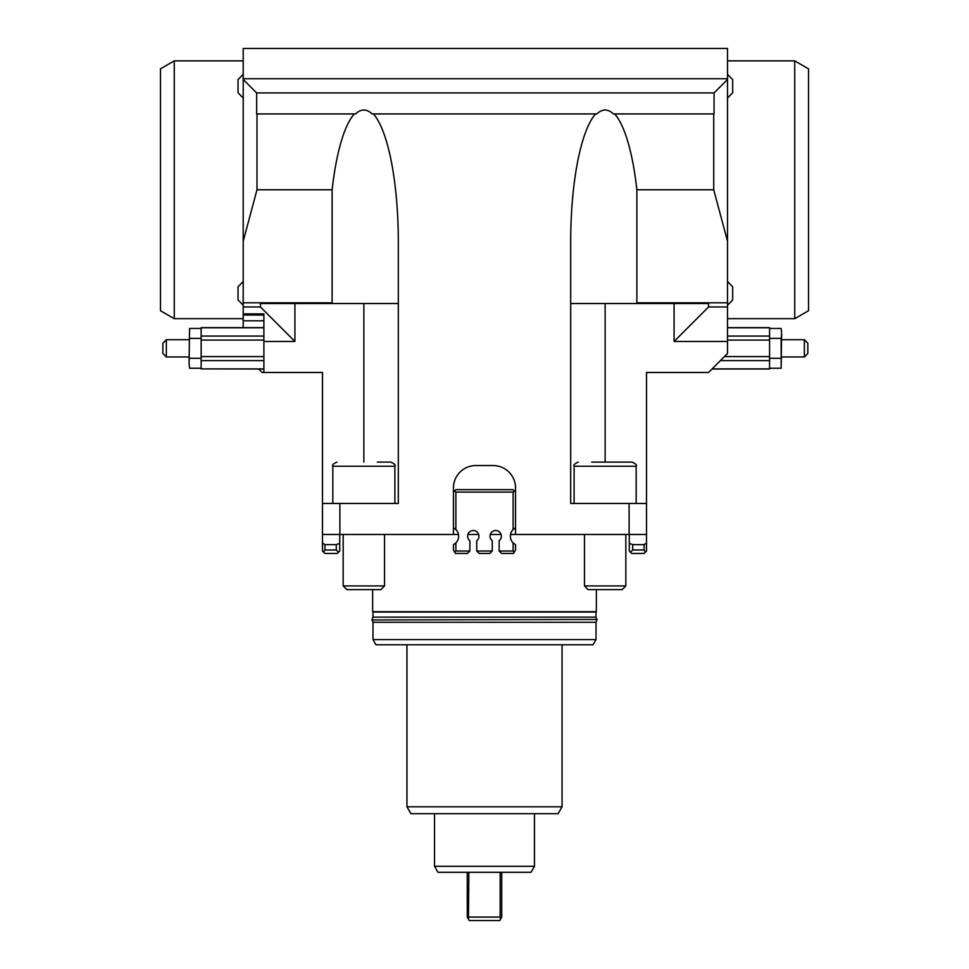 <?xml version="1.0" encoding="UTF-8"?>
<svg xmlns="http://www.w3.org/2000/svg" width="969" height="969" viewBox="0 0 969 969"><rect width="100%" height="100%" fill="white"/><g stroke="black" fill="none" stroke-linecap="round" stroke-linejoin="round"><path stroke-width="1.45" d="M596.008 617.132L596.008 612.045L372.992 612.045L372.992 617.132L596.008 617.132L596.856 619.457M534.476 813.694L534.476 866.322L434.524 866.322L437.964 872.294L468.851 872.294L468.463 919.181L467.264 917.098L467.264 872.294M727.513 341.451L674.085 341.451L708.557 306.979L708.557 303.527L636.633 303.527L636.863 302.788L727.513 302.788L727.513 353.515L708.557 372.471L646.505 372.471L646.505 534.476L629.111 534.476L629.111 503.456L646.505 503.456L646.505 542.906L644.094 544.663L644.094 549.992L632.721 549.992L630.48 552.233L631.691 553.444L644.094 553.444L645.354 552.185L644.094 549.992M727.513 306.979L708.557 306.979M636.863 302.788L636.863 189.779L713.729 189.779L727.513 241.233L727.513 302.788M371.793 619.966L597.207 619.457L371.793 619.966M372.992 639.613L375.972 644.785L593.028 644.785L596.008 639.613L372.992 639.613L372.992 622.28L596.008 622.28L596.856 619.966M534.476 866.322L531.036 872.294L468.851 872.294M501.736 872.294L501.736 917.098L500.537 919.181L500.149 917.098L468.851 917.098M500.537 919.181L499.75 920.55L469.25 920.55L468.463 919.181M500.149 917.098L500.149 872.294M322.495 503.456L339.889 503.456L339.889 534.476L322.495 534.476L322.495 372.471L262.163 372.471L258.723 369.019M243.207 327.655L243.207 313.871L263.895 313.871L263.895 372.471M363.859 462.092L363.859 303.527L370.739 303.527L260.443 303.527L260.443 306.979L294.915 341.451L294.915 303.527M629.111 503.456L570.68 503.456L570.68 241.935A133.189 34.472 90 0 1 595.608 113.942L373.392 113.942A133.189 34.472 90 0 1 398.32 241.935L398.32 503.456L339.889 503.456M605.14 462.092L605.14 303.527L570.68 303.527M458.494 534.476L453.456 534.476L453.456 487.952A22.408 22.408 0 0 1 475.864 465.544L493.136 465.544A22.408 22.408 0 0 1 515.544 487.952L515.544 534.476L510.506 534.476M596.359 589.636L596.359 611.693L372.641 611.693L372.641 589.636M632.721 549.992L632.721 544.663L629.281 543.306L629.281 551.022L630.48 552.233M644.094 544.663L632.721 544.663M646.505 542.906L646.505 551.022L645.354 552.185M629.281 543.306L629.281 534.476M322.495 542.906L322.495 551.022L324.906 553.444L337.309 553.444L338.52 552.233L336.279 549.992L324.906 549.992L324.906 544.663L322.495 542.906L322.495 534.476M339.719 534.476L339.719 543.306L336.279 544.663L324.906 544.663M338.52 552.233L339.719 551.022L339.719 543.306M336.279 544.663L336.279 549.992M324.906 549.992L323.646 552.185M501.118 534.476L490.278 534.476M478.722 534.476L467.882 534.476M513.122 489.672L455.878 489.672L454.667 490.871L455.878 492.082L513.122 492.082L514.333 490.871L513.122 489.672M453.456 492.082L454.667 490.871M514.333 490.871L515.544 492.082M501.567 553.444L513.546 553.444L514.285 552.185L513.122 551.022L499.144 551.022L501.567 553.444M453.456 544.663L453.456 549.992L454.715 552.185L455.878 551.022L455.878 542.906L453.456 544.663M453.456 527.754L455.878 529.51L455.878 492.082M513.122 492.082L513.122 529.51L515.544 527.754M455.878 529.51A9.484 9.484 0 0 1 455.878 542.906M514.285 552.185L515.544 549.992L515.544 544.663L513.122 542.906A9.484 9.484 0 0 1 513.122 529.51M492.252 551.022L476.748 551.022L479.158 553.444L489.842 553.444L492.252 551.022L492.252 540.726A5.693 5.693 0 0 1 495.704 530.515A5.693 5.693 0 0 1 499.144 540.726L499.144 551.022M454.715 552.185L455.454 553.444L467.433 553.444L469.856 551.022L469.856 540.726A5.693 5.693 0 0 1 473.296 530.515A5.693 5.693 0 0 1 476.748 540.726L476.748 551.022M513.122 542.906L513.122 551.022M469.856 551.022L455.878 551.022M332.827 503.456L332.827 466.234L394.88 466.234C395.909 465.193 394.528 463.812 390.737 462.092L377.292 462.092M346.878 589.636L380.841 589.636L384.536 585.93L343.171 585.93L346.878 589.636M574.12 503.456L574.12 466.234L636.173 466.234C637.202 465.193 635.821 463.812 632.03 462.092L591.708 462.092M588.159 589.636L622.122 589.636L625.829 585.93L584.464 585.93L588.159 589.636M373.392 113.942L372.144 113.942A133.189 34.472 90 0 0 370.739 112.719A133.189 34.472 90 0 0 355.562 113.942L256.652 113.942L256.652 92.915L714.068 92.915L714.068 113.942L613.438 113.942A133.189 34.472 90 0 0 598.261 112.719A133.189 34.472 90 0 0 596.856 113.942L595.608 113.942M398.32 303.527L370.739 303.527M636.633 303.527L598.261 303.527M243.207 313.871L243.207 306.979L260.443 306.979M243.207 306.979L243.207 302.788L332.137 302.788L332.367 303.527M727.513 241.233L727.513 79.47L714.068 92.915M256.652 92.915L243.207 79.47L243.207 48.45L727.513 48.45L727.513 79.47M727.513 305.259L732.685 299.918L732.685 286.824L727.513 281.482L727.513 98.075L732.685 92.733L732.685 79.64L727.513 74.298M713.729 113.942L713.729 189.779M614.685 113.942A133.189 34.472 90 0 1 636.863 189.779M243.207 79.47L243.207 241.233L256.991 189.779L256.991 113.942M256.991 189.779L332.137 189.779A133.189 34.472 90 0 1 354.315 113.942M727.513 327.655L769.568 327.655L769.568 336.061L727.513 336.061M727.513 340.071L769.568 340.071L769.568 369.019L712.009 369.019M769.568 336.061L769.568 340.071M769.568 356.604L724.424 356.604M720.403 360.625L769.568 360.625M769.568 368.898L712.13 368.898M727.513 327.788L769.568 327.788M769.568 328.443L781.159 328.443L781.632 333.421L781.159 368.244L769.568 368.244M781.159 368.244L781.159 358.288L769.568 358.288M781.159 358.288L781.159 338.387L769.568 338.387M781.159 338.387L781.632 333.421M804.379 339.719L804.379 356.955L807.831 353.515L807.831 343.171L804.379 339.719L781.632 339.719M243.207 281.482L238.035 286.824L238.035 299.918L243.207 305.259M243.207 302.788L243.207 241.233M243.207 74.298L238.035 79.64L238.035 92.733L243.207 98.075M263.895 368.898L201.152 368.898L201.152 360.625L263.895 360.625M263.895 369.019L201.152 368.898M263.895 356.604L201.152 356.604L201.152 340.071L263.895 340.071M201.152 360.625L201.152 356.604M263.895 336.061L201.152 336.061L201.152 327.655L263.895 327.655M201.152 340.071L201.152 336.061M201.152 327.788L263.895 327.788M201.152 368.244L189.561 368.244L189.088 363.266L189.561 328.443L201.152 328.443M189.561 328.443L189.088 363.266M166.341 356.955L166.341 339.719L162.889 343.171L162.889 353.515L166.341 356.955L189.088 356.955M406.944 806.802L410.917 813.694L558.083 813.694L562.056 806.802L406.944 806.802L406.944 644.785M794.737 60.865L808.521 68.823L808.521 310.734L794.737 318.692L794.737 60.865L727.513 60.865M174.263 318.692L160.479 310.734L160.479 68.823L174.263 60.865L174.263 318.692L243.207 318.692M332.137 189.779L332.137 302.788M243.207 78.731L727.513 78.731M453.456 534.476L339.889 534.476M629.111 534.476L515.544 534.476M189.561 338.387L201.152 338.387M189.561 358.288L201.152 358.288M674.085 341.451L674.085 303.527M263.895 341.451L294.915 341.451M243.207 320.812L263.895 320.812M243.207 315.046L263.895 315.046M372.144 619.457L372.992 617.132M372.992 622.28L372.144 619.966M343.171 534.476L343.171 585.93M584.464 534.476L584.464 585.93M804.379 356.955L781.632 356.955M794.737 318.692L727.513 318.692M434.524 813.694L434.524 866.322M394.88 466.234L394.88 503.456M332.827 466.234C331.798 465.193 333.179 463.812 336.97 462.092M384.536 534.476L384.536 585.93M636.173 466.234L636.173 503.456M574.12 466.234C573.091 465.193 574.472 463.812 578.263 462.092M625.829 534.476L625.829 585.93M166.341 339.719L189.088 339.719M562.056 806.802L562.056 644.785M596.008 639.613L596.008 622.28M174.263 60.865L243.207 60.865"/></g></svg>

